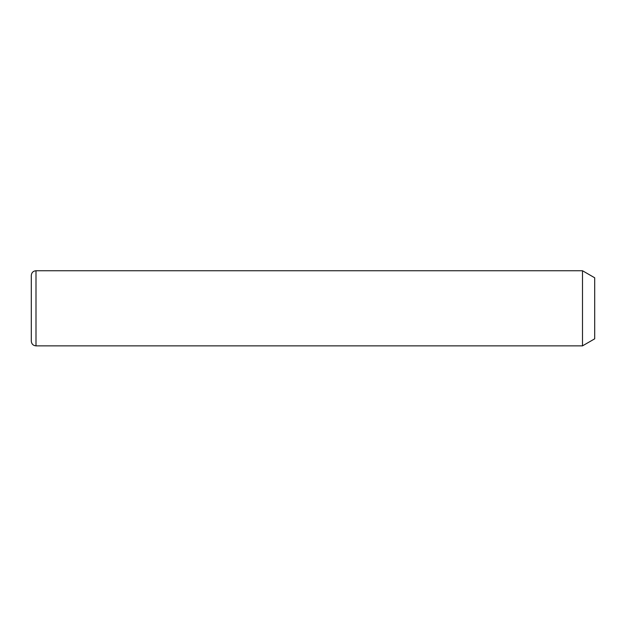 <?xml version="1.0" encoding="UTF-8"?>
<svg xmlns="http://www.w3.org/2000/svg" width="626" height="626" viewBox="0 0 626 626"><rect width="100%" height="100%" fill="white"/><g stroke="black" fill="none" stroke-linecap="round" stroke-linejoin="round"><path stroke-width="0.94" d="M582.501 270.745L594.7 277.787L594.7 338.822L582.501 345.865L582.501 270.745L35.995 270.745C33.147 271.027 31.582 272.592 31.3 275.44L31.3 341.17C31.582 344.018 33.147 345.583 35.995 345.865L35.995 270.745M582.501 345.865L35.995 345.865"/></g></svg>
